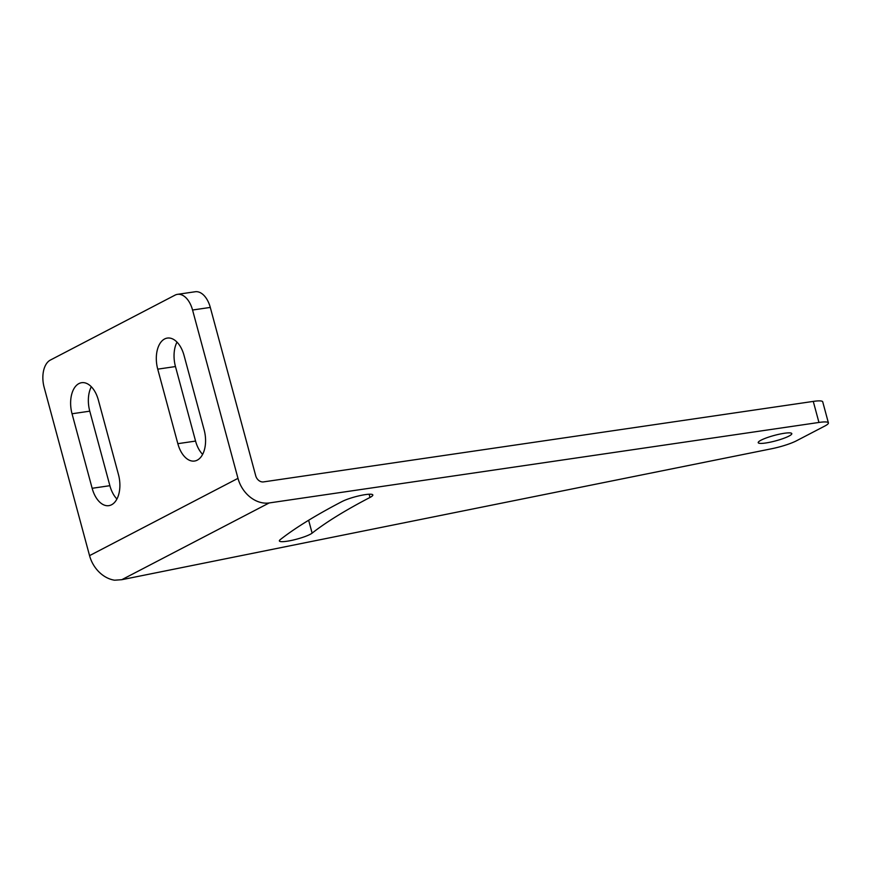 <?xml version="1.0" encoding="UTF-8"?>
<svg xmlns="http://www.w3.org/2000/svg" width="872" height="872" viewBox="0 0 872 872"><rect width="100%" height="100%" fill="white"/><g stroke="black" fill="none" stroke-linecap="round" stroke-linejoin="round"><path stroke-width="1.31" d="M813.271 401.403A22.083 3.564 -15.1 0 1 822.721 401.839L828.4 422.876A22.083 3.564 -15.1 0 1 824.814 426.037L796.419 440.818A22.083 3.564 -15.1 0 1 771.611 448.753L121.797 579.695L114.624 580.207A29.441 23.424 -117.5 0 1 89.554 555.638L44.134 387.299A22.083 12.906 -98.3 0 1 50.336 360.082L175 295.161A22.083 12.906 81.7 0 1 177.485 294.344A22.083 12.906 81.7 0 1 192.559 310.018L210.294 307.424L255.714 475.752A7.358 5.853 -117.5 0 0 263.518 481.9L813.271 401.403L818.95 422.451L269.186 502.948L121.797 579.695M269.186 502.948A29.441 23.424 62.5 0 1 237.98 478.347L192.559 310.018M818.95 422.451A22.083 3.564 -15.1 0 1 828.4 422.876M788.964 436.098A17.396 2.812 -15.1 0 1 770.467 442.126A17.396 2.812 -15.1 0 1 758.215 442.671A17.396 2.812 -15.1 0 1 761.038 440.186A17.396 2.812 -15.1 0 1 779.535 434.147A17.396 2.812 -15.1 0 1 791.798 433.613A17.396 2.812 -15.1 0 1 788.964 436.098M312.122 533.13A504.354 81.51 164.9 0 1 370 497.443A17.396 2.812 164.9 0 0 372.824 494.958A17.396 2.812 164.9 0 0 360.572 495.492A17.396 2.812 164.9 0 0 342.064 501.531A539.136 87.124 164.9 0 0 280.195 539.681A17.396 2.812 164.9 0 0 279.367 540.934A17.396 2.812 164.9 0 0 293.853 539.888A17.396 2.812 164.9 0 0 312.122 533.13L308.644 520.257M177.485 294.344L195.219 291.749A22.083 12.906 81.7 0 1 210.294 307.424M176.994 342.129A24.481 14.301 -98.3 0 0 175.468 366.556L195.568 441.079A24.481 14.301 -98.3 0 0 202.631 454.388M91.309 386.743A24.481 14.301 -98.3 0 0 89.772 411.17L109.883 485.693A24.481 14.301 -98.3 0 0 116.935 499.013M204.157 429.961L184.047 355.438A24.481 14.301 -98.3 0 0 167.348 338.074A24.481 14.301 -98.3 0 0 157.734 369.15L177.834 443.674A24.481 14.301 -98.3 0 0 194.543 461.037A24.481 14.301 -98.3 0 0 204.157 429.961M118.472 474.586L98.362 400.063A24.481 14.301 -98.3 0 0 81.652 382.699A24.481 14.301 -98.3 0 0 72.038 413.764L92.149 488.287A24.481 14.301 -98.3 0 0 108.858 505.651A24.481 14.301 -98.3 0 0 118.472 474.586M237.98 478.347L89.554 555.638M370 497.443L369.128 494.228M157.734 369.15L175.468 366.556M177.834 443.674L195.568 441.079M72.038 413.764L89.772 411.17M92.149 488.287L109.883 485.693"/></g></svg>
